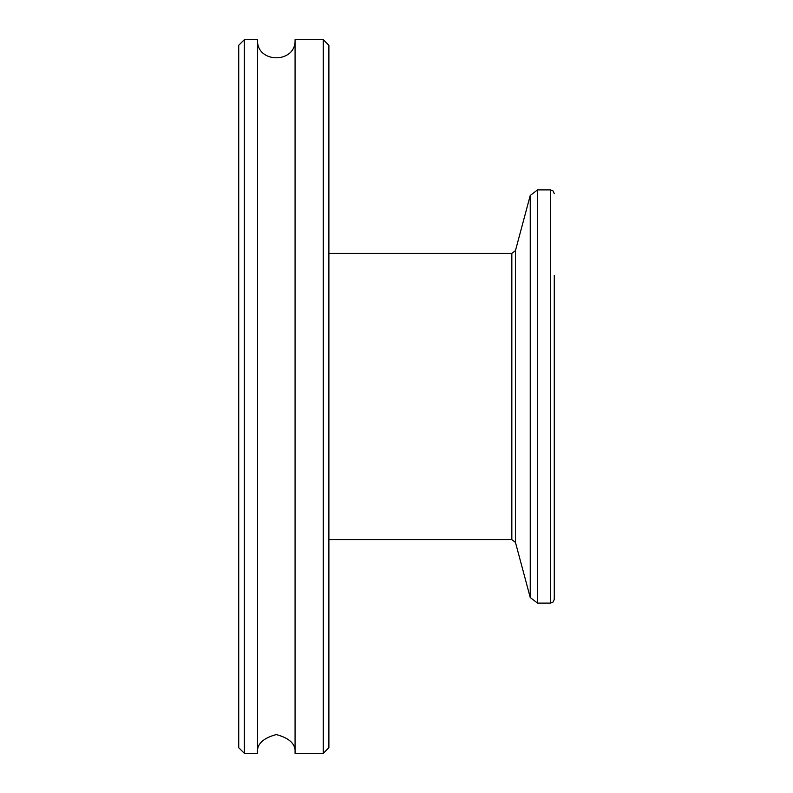 <?xml version="1.0" encoding="UTF-8"?>
<svg xmlns="http://www.w3.org/2000/svg" width="793" height="793" viewBox="0 0 793 793"><rect width="100%" height="100%" fill="white"/><g stroke="black" fill="none" stroke-linecap="round" stroke-linejoin="round"><path stroke-width="1.19" d="M323.257 753.35L323.257 39.65L328.887 45.28L328.887 747.72L323.257 753.35L295.075 753.35C296.146 744.468 289.891 738.214 276.301 734.566C262.711 738.214 256.446 744.468 257.517 753.35L257.517 39.65L244.373 39.65L244.373 753.35L257.517 753.35M323.257 39.65L295.075 39.65L295.075 753.35M244.373 753.35L238.733 747.72L238.733 45.28L244.373 39.65M328.887 539.617L511.832 539.617L511.832 253.383L515.46 250.598L515.46 542.402L530.239 597.525L530.239 195.474L537.495 189.904L537.495 603.096L550.511 603.096L553.167 601.996L554.267 599.339L554.267 275.558M550.511 603.096L550.511 189.904L553.167 191.004L554.267 193.661M295.075 39.65C296.334 63.846 256.258 63.846 257.517 39.65M328.887 253.383L511.832 253.383M515.46 542.402L511.832 539.617M515.46 250.598L530.239 195.474M537.495 603.096L530.239 597.525M537.495 189.904L550.511 189.904"/></g></svg>
